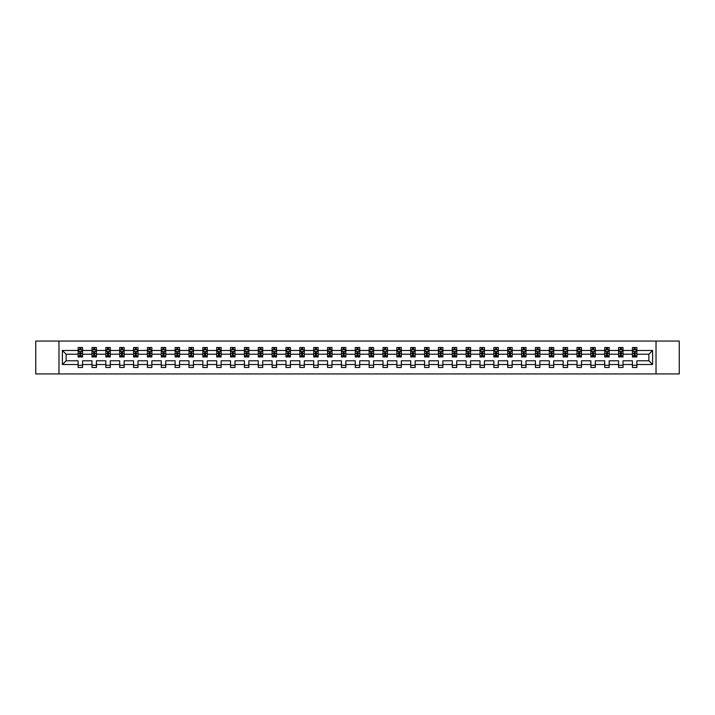 <?xml version="1.0" encoding="UTF-8"?>
<svg xmlns="http://www.w3.org/2000/svg" width="715" height="715" viewBox="0 0 715 715"><rect width="100%" height="100%" fill="white"/><g stroke="black" fill="none" stroke-linecap="round" stroke-linejoin="round"><path stroke-width="1.07" d="M656.021 341.064L35.75 341.064L35.75 373.936L679.25 373.936L679.25 341.064L656.021 341.064L656.021 373.936M636.877 364.516L636.877 360.789L648.871 360.789L652.598 364.516L636.877 364.516L636.877 367.492L632.435 367.492L632.435 364.516L623.015 364.516L623.015 367.492L618.573 367.492L618.573 364.516L609.162 364.516L609.162 367.492L604.72 367.492L604.72 364.516L595.3 364.516L595.3 367.492L590.858 367.492L590.858 364.516L581.447 364.516L581.447 367.492L577.005 367.492L577.005 364.516L567.585 364.516L567.585 367.492L563.143 367.492L563.143 364.516L553.732 364.516L553.732 367.492L549.29 367.492L549.29 364.516L539.87 364.516L539.87 367.492L535.428 367.492L535.428 364.516L526.017 364.516L526.017 367.492L521.575 367.492L521.575 364.516L512.154 364.516L512.154 367.492L507.713 367.492L507.713 364.516L498.301 364.516L498.301 367.492L493.859 367.492L493.859 364.516L484.439 364.516L484.439 367.492L479.997 367.492L479.997 364.516L470.586 364.516L470.586 367.492L466.144 367.492L466.144 364.516L456.724 364.516L456.724 367.492L452.282 367.492L452.282 364.516L442.871 364.516L442.871 367.492L438.429 367.492L438.429 364.516L429.009 364.516L429.009 367.492L424.567 367.492L424.567 364.516L415.156 364.516L415.156 367.492L410.714 367.492L410.714 364.516L401.294 364.516L401.294 367.492L396.852 367.492L396.852 364.516L387.441 364.516L387.441 367.492L382.999 367.492L382.999 364.516L373.579 364.516L373.579 367.492L369.137 367.492L369.137 364.516L359.717 364.516L359.717 367.492L355.284 367.492L355.284 364.516L345.863 364.516L345.863 367.492L341.421 367.492L341.421 364.516L332.001 364.516L332.001 367.492L327.559 367.492L327.559 364.516L318.148 364.516L318.148 367.492L313.706 367.492L313.706 364.516L304.286 364.516L304.286 367.492L299.844 367.492L299.844 364.516L290.433 364.516L290.433 367.492L285.991 367.492L285.991 364.516L276.571 364.516L276.571 367.492L272.129 367.492L272.129 364.516L262.718 364.516L262.718 367.492L258.276 367.492L258.276 364.516L248.856 364.516L248.856 367.492L244.414 367.492L244.414 364.516L235.003 364.516L235.003 367.492L230.561 367.492L230.561 364.516L221.141 364.516L221.141 367.492L216.699 367.492L216.699 364.516L207.287 364.516L207.287 367.492L202.846 367.492L202.846 364.516L193.425 364.516L193.425 367.492L188.983 367.492L188.983 364.516L179.572 364.516L179.572 367.492L175.13 367.492L175.13 364.516L165.71 364.516L165.71 367.492L161.268 367.492L161.268 364.516L151.857 364.516L151.857 367.492L147.415 367.492L147.415 364.516L137.995 364.516L137.995 367.492L133.553 367.492L133.553 364.516L124.142 364.516L124.142 367.492L119.7 367.492L119.7 364.516L110.28 364.516L110.28 367.492L105.838 367.492L105.838 364.516L96.427 364.516L96.427 367.492L91.985 367.492L91.985 364.516L82.565 364.516L82.565 367.492L78.123 367.492L78.123 364.516L62.402 364.516L62.402 350.484L78.123 350.484L78.123 347.508L82.565 347.508L82.565 350.484L91.985 350.484L91.985 347.508L96.427 347.508L96.427 350.484L105.838 350.484L105.838 347.508L110.28 347.508L110.28 350.484L119.7 350.484L119.7 347.508L124.142 347.508L124.142 350.484L133.553 350.484L133.553 347.508L137.995 347.508L137.995 350.484L147.415 350.484L147.415 347.508L151.857 347.508L151.857 350.484L161.268 350.484L161.268 347.508L165.71 347.508L165.71 350.484L175.13 350.484L175.13 347.508L179.572 347.508L179.572 350.484L188.983 350.484L188.983 347.508L193.425 347.508L193.425 350.484L202.846 350.484L202.846 347.508L207.287 347.508L207.287 350.484L216.699 350.484L216.699 347.508L221.141 347.508L221.141 350.484L230.561 350.484L230.561 347.508L235.003 347.508L235.003 350.484L244.414 350.484L244.414 347.508L248.856 347.508L248.856 350.484L258.276 350.484L258.276 347.508L262.718 347.508L262.718 350.484L272.129 350.484L272.129 347.508L276.571 347.508L276.571 350.484L285.991 350.484L285.991 347.508L290.433 347.508L290.433 350.484L299.844 350.484L299.844 347.508L304.286 347.508L304.286 350.484L313.706 350.484L313.706 347.508L318.148 347.508L318.148 350.484L327.559 350.484L327.559 347.508L332.001 347.508L332.001 350.484L341.421 350.484L341.421 347.508L345.863 347.508L345.863 350.484L355.284 350.484L355.284 347.508L359.717 347.508L359.717 350.484L369.137 350.484L369.137 347.508L373.579 347.508L373.579 350.484L382.999 350.484L382.999 347.508L387.441 347.508L387.441 350.484L396.852 350.484L396.852 347.508L401.294 347.508L401.294 350.484L410.714 350.484L410.714 347.508L415.156 347.508L415.156 350.484L424.567 350.484L424.567 347.508L429.009 347.508L429.009 350.484L438.429 350.484L438.429 347.508L442.871 347.508L442.871 350.484L452.282 350.484L452.282 347.508L456.724 347.508L456.724 350.484L466.144 350.484L466.144 347.508L470.586 347.508L470.586 350.484L479.997 350.484L479.997 347.508L484.439 347.508L484.439 350.484L493.859 350.484L493.859 347.508L498.301 347.508L498.301 350.484L507.713 350.484L507.713 347.508L512.154 347.508L512.154 350.484L521.575 350.484L521.575 347.508L526.017 347.508L526.017 350.484L535.428 350.484L535.428 347.508L539.87 347.508L539.87 350.484L549.29 350.484L549.29 347.508L553.732 347.508L553.732 350.484L563.143 350.484L563.143 347.508L567.585 347.508L567.585 350.484L577.005 350.484L577.005 347.508L581.447 347.508L581.447 350.484L590.858 350.484L590.858 347.508L595.3 347.508L595.3 350.484L604.72 350.484L604.72 347.508L609.162 347.508L609.162 350.484L618.573 350.484L618.573 347.508L623.015 347.508L623.015 350.484L632.435 350.484L632.435 347.508L636.877 347.508L636.877 350.484L652.598 350.484L652.598 364.516M58.979 373.936L58.979 341.064M632.435 350.484L632.435 354.211L623.015 354.211L623.015 350.484M623.015 364.516L623.015 360.789L632.435 360.789L632.435 364.516M618.573 350.484L618.573 354.211L609.162 354.211L609.162 350.484M609.162 364.516L609.162 360.789L618.573 360.789L618.573 364.516M604.72 350.484L604.72 354.211L595.3 354.211L595.3 350.484M595.3 364.516L595.3 360.789L604.72 360.789L604.72 364.516M590.858 350.484L590.858 354.211L581.447 354.211L581.447 350.484M581.447 364.516L581.447 360.789L590.858 360.789L590.858 364.516M577.005 350.484L577.005 354.211L567.585 354.211L567.585 350.484M567.585 364.516L567.585 360.789L577.005 360.789L577.005 364.516M563.143 350.484L563.143 354.211L553.732 354.211L553.732 350.484M553.732 364.516L553.732 360.789L563.143 360.789L563.143 364.516M549.29 350.484L549.29 354.211L539.87 354.211L539.87 350.484M539.87 364.516L539.87 360.789L549.29 360.789L549.29 364.516M535.428 350.484L535.428 354.211L526.017 354.211L526.017 350.484M526.017 364.516L526.017 360.789L535.428 360.789L535.428 364.516M521.575 350.484L521.575 354.211L512.154 354.211L512.154 350.484M512.154 364.516L512.154 360.789L521.575 360.789L521.575 364.516M507.713 350.484L507.713 354.211L498.301 354.211L498.301 350.484M498.301 364.516L498.301 360.789L507.713 360.789L507.713 364.516M493.859 350.484L493.859 354.211L484.439 354.211L484.439 350.484M484.439 364.516L484.439 360.789L493.859 360.789L493.859 364.516M479.997 350.484L479.997 354.211L470.586 354.211L470.586 350.484M470.586 364.516L470.586 360.789L479.997 360.789L479.997 364.516M466.144 350.484L466.144 354.211L456.724 354.211L456.724 350.484M456.724 364.516L456.724 360.789L466.144 360.789L466.144 364.516M452.282 350.484L452.282 354.211L442.871 354.211L442.871 350.484M442.871 364.516L442.871 360.789L452.282 360.789L452.282 364.516M438.429 350.484L438.429 354.211L429.009 354.211L429.009 350.484M429.009 364.516L429.009 360.789L438.429 360.789L438.429 364.516M424.567 350.484L424.567 354.211L415.156 354.211L415.156 350.484M415.156 364.516L415.156 360.789L424.567 360.789L424.567 364.516M410.714 350.484L410.714 354.211L401.294 354.211L401.294 350.484M401.294 364.516L401.294 360.789L410.714 360.789L410.714 364.516M396.852 350.484L396.852 354.211L387.441 354.211L387.441 350.484M387.441 364.516L387.441 360.789L396.852 360.789L396.852 364.516M382.999 350.484L382.999 354.211L373.579 354.211L373.579 350.484M373.579 364.516L373.579 360.789L382.999 360.789L382.999 364.516M369.137 350.484L369.137 354.211L359.717 354.211L359.717 350.484M359.717 364.516L359.717 360.789L369.137 360.789L369.137 364.516M355.284 350.484L355.284 354.211L345.863 354.211L345.863 350.484M345.863 364.516L345.863 360.789L355.284 360.789L355.284 364.516M341.421 350.484L341.421 354.211L332.001 354.211L332.001 350.484M332.001 364.516L332.001 360.789L341.421 360.789L341.421 364.516M327.559 350.484L327.559 354.211L318.148 354.211L318.148 350.484M318.148 364.516L318.148 360.789L327.559 360.789L327.559 364.516M313.706 350.484L313.706 354.211L304.286 354.211L304.286 350.484M304.286 364.516L304.286 360.789L313.706 360.789L313.706 364.516M299.844 350.484L299.844 354.211L290.433 354.211L290.433 350.484M290.433 364.516L290.433 360.789L299.844 360.789L299.844 364.516M285.991 350.484L285.991 354.211L276.571 354.211L276.571 350.484M276.571 364.516L276.571 360.789L285.991 360.789L285.991 364.516M272.129 350.484L272.129 354.211L262.718 354.211L262.718 350.484M262.718 364.516L262.718 360.789L272.129 360.789L272.129 364.516M258.276 350.484L258.276 354.211L248.856 354.211L248.856 350.484M248.856 364.516L248.856 360.789L258.276 360.789L258.276 364.516M244.414 350.484L244.414 354.211L235.003 354.211L235.003 350.484M235.003 364.516L235.003 360.789L244.414 360.789L244.414 364.516M230.561 350.484L230.561 354.211L221.141 354.211L221.141 350.484M221.141 364.516L221.141 360.789L230.561 360.789L230.561 364.516M216.699 350.484L216.699 354.211L207.287 354.211L207.287 350.484M207.287 364.516L207.287 360.789L216.699 360.789L216.699 364.516M202.846 350.484L202.846 354.211L193.425 354.211L193.425 350.484M193.425 364.516L193.425 360.789L202.846 360.789L202.846 364.516M188.983 350.484L188.983 354.211L179.572 354.211L179.572 350.484M179.572 364.516L179.572 360.789L188.983 360.789L188.983 364.516M175.13 350.484L175.13 354.211L165.71 354.211L165.71 350.484M165.71 364.516L165.71 360.789L175.13 360.789L175.13 364.516M161.268 350.484L161.268 354.211L151.857 354.211L151.857 350.484M151.857 364.516L151.857 360.789L161.268 360.789L161.268 364.516M147.415 350.484L147.415 354.211L137.995 354.211L137.995 350.484M137.995 364.516L137.995 360.789L147.415 360.789L147.415 364.516M133.553 350.484L133.553 354.211L124.142 354.211L124.142 350.484M124.142 364.516L124.142 360.789L133.553 360.789L133.553 364.516M119.7 350.484L119.7 354.211L110.28 354.211L110.28 350.484M110.28 364.516L110.28 360.789L119.7 360.789L119.7 364.516M105.838 350.484L105.838 354.211L96.427 354.211L96.427 350.484M96.427 364.516L96.427 360.789L105.838 360.789L105.838 364.516M91.985 350.484L91.985 354.211L82.565 354.211L82.565 350.484M82.565 364.516L82.565 360.789L91.985 360.789L91.985 364.516M78.123 350.484L78.123 354.211L66.129 354.211L66.129 360.789L78.123 360.789L78.123 364.516M62.402 350.484L66.129 354.211M648.871 360.789L648.871 354.211L636.877 354.211L636.877 350.484M634.125 349.724L635.188 349.724M620.263 349.724L621.335 349.724M606.409 349.724L607.473 349.724M592.547 349.724L593.62 349.724M578.694 349.724L579.758 349.724M564.832 349.724L565.905 349.724M550.979 349.724L552.043 349.724M537.117 349.724L538.181 349.724M523.264 349.724L524.327 349.724M509.402 349.724L510.465 349.724M495.549 349.724L496.612 349.724M481.687 349.724L482.75 349.724M467.833 349.724L468.897 349.724M453.971 349.724L455.035 349.724M440.118 349.724L441.182 349.724M426.256 349.724L427.32 349.724M412.394 349.724L413.467 349.724M398.541 349.724L399.605 349.724M384.679 349.724L385.751 349.724M370.826 349.724L371.889 349.724M356.964 349.724L358.036 349.724M343.111 349.724L344.174 349.724M329.249 349.724L330.321 349.724M315.395 349.724L316.459 349.724M301.533 349.724L302.606 349.724M287.68 349.724L288.744 349.724M273.818 349.724L274.882 349.724M259.965 349.724L261.029 349.724M246.103 349.724L247.167 349.724M232.25 349.724L233.313 349.724M218.388 349.724L219.451 349.724M204.535 349.724L205.598 349.724M190.673 349.724L191.736 349.724M176.82 349.724L177.883 349.724M162.957 349.724L164.021 349.724M149.095 349.724L150.168 349.724M135.242 349.724L136.306 349.724M121.38 349.724L122.453 349.724M107.527 349.724L108.591 349.724M93.665 349.724L94.738 349.724M79.812 349.724L80.875 349.724M78.123 365.276L82.565 365.276M91.985 365.276L96.427 365.276M105.838 365.276L110.28 365.276M119.7 365.276L124.142 365.276M133.553 365.276L137.995 365.276M147.415 365.276L151.857 365.276M161.268 365.276L165.71 365.276M175.13 365.276L179.572 365.276M188.983 365.276L193.425 365.276M202.846 365.276L207.287 365.276M216.699 365.276L221.141 365.276M230.561 365.276L235.003 365.276M244.414 365.276L248.856 365.276M258.276 365.276L262.718 365.276M272.129 365.276L276.571 365.276M285.991 365.276L290.433 365.276M299.844 365.276L304.286 365.276M313.706 365.276L318.148 365.276M327.559 365.276L332.001 365.276M341.421 365.276L345.863 365.276M355.284 365.276L359.717 365.276M369.137 365.276L373.579 365.276M382.999 365.276L387.441 365.276M396.852 365.276L401.294 365.276M410.714 365.276L415.156 365.276M424.567 365.276L429.009 365.276M438.429 365.276L442.871 365.276M452.282 365.276L456.724 365.276M466.144 365.276L470.586 365.276M479.997 365.276L484.439 365.276M493.859 365.276L498.301 365.276M507.713 365.276L512.154 365.276M521.575 365.276L526.017 365.276M535.428 365.276L539.87 365.276M549.29 365.276L553.732 365.276M563.143 365.276L567.585 365.276M577.005 365.276L581.447 365.276M590.858 365.276L595.3 365.276M604.72 365.276L609.162 365.276M618.573 365.276L623.015 365.276M632.435 365.276L636.877 365.276M66.129 360.789L62.402 364.516M652.598 350.484L648.871 354.211M80.875 348.661L79.812 348.661M78.954 349.876L78.123 349.876L78.123 347.508L79.812 347.508L79.812 349.769M78.123 355.856L78.123 356.964L79.812 356.964L79.812 355.856L78.123 355.856L78.123 354.211M82.565 354.211L82.565 356.964L80.875 356.964L80.875 352.218L79.812 352.218L79.812 355.856M81.733 349.876L82.565 349.876L82.565 347.508L80.875 347.508L80.875 349.769M82.565 351.548L81.68 349.769L79.008 349.769L78.123 351.548M78.918 347.508L78.123 347.508M94.738 348.661L93.665 348.661M92.816 349.876L91.985 349.876L91.985 347.508L93.665 347.508L93.665 349.769M91.985 355.856L91.985 356.964L93.665 356.964L93.665 355.856L91.985 355.856L91.985 354.211M96.427 354.211L96.427 356.964L94.738 356.964L94.738 352.218L93.665 352.218L93.665 355.856M95.587 349.876L96.427 349.876L96.427 347.508L94.738 347.508L94.738 349.769M96.427 351.548L95.533 349.769L92.87 349.769L91.985 351.548M92.78 347.508L91.985 347.508M108.591 348.661L107.527 348.661M106.678 349.876L105.838 349.876L105.838 347.508L107.527 347.508L107.527 349.769M105.838 355.856L105.838 356.964L107.527 356.964L107.527 355.856L105.838 355.856L105.838 354.211M110.28 354.211L110.28 356.964L108.591 356.964L108.591 352.218L107.527 352.218L107.527 355.856M109.449 349.876L110.28 349.876L110.28 347.508L108.591 347.508L108.591 349.769M110.28 351.548L109.395 349.769L106.723 349.769L105.838 351.548M106.642 347.508L105.838 347.508M122.453 348.661L121.38 348.661M120.531 349.876L119.7 349.876L119.7 347.508L121.38 347.508L121.38 349.769M119.7 355.856L119.7 356.964L121.38 356.964L121.38 355.856L119.7 355.856L119.7 354.211M124.142 354.211L124.142 356.964L122.453 356.964L122.453 352.218L121.38 352.218L121.38 355.856M123.302 349.876L124.142 349.876L124.142 347.508L122.453 347.508L122.453 349.769M124.142 351.548L123.248 349.769L120.585 349.769L119.7 351.548M120.495 347.508L119.7 347.508M136.306 348.661L135.242 348.661M134.393 349.876L133.553 349.876L133.553 347.508L135.242 347.508L135.242 349.769M133.553 355.856L133.553 356.964L135.242 356.964L135.242 355.856L133.553 355.856L133.553 354.211M137.995 354.211L137.995 356.964L136.306 356.964L136.306 352.218L135.242 352.218L135.242 355.856M137.164 349.876L137.995 349.876L137.995 347.508L136.306 347.508L136.306 349.769M137.995 351.548L137.11 349.769L134.447 349.769L133.553 351.548M134.357 347.508L133.553 347.508M150.168 348.661L149.095 348.661M148.246 349.876L147.415 349.876L147.415 347.508L149.095 347.508L149.095 349.769M147.415 355.856L147.415 356.964L149.095 356.964L149.095 355.856L147.415 355.856L147.415 354.211M151.857 354.211L151.857 356.964L150.168 356.964L150.168 352.218L149.095 352.218L149.095 355.856M151.017 349.876L151.857 349.876L151.857 347.508L150.168 347.508L150.168 349.769M151.857 351.548L150.963 349.769L148.3 349.769L147.415 351.548M148.211 347.508L147.415 347.508M164.021 348.661L162.957 348.661M162.108 349.876L161.268 349.876L161.268 347.508L162.957 347.508L162.957 349.769M161.268 355.856L161.268 356.964L162.957 356.964L162.957 355.856L161.268 355.856L161.268 354.211M165.71 354.211L165.71 356.964L164.021 356.964L164.021 352.218L162.957 352.218L162.957 355.856M164.879 349.876L165.71 349.876L165.71 347.508L164.021 347.508L164.021 349.769M165.71 351.548L164.825 349.769L162.162 349.769L161.268 351.548M162.073 347.508L161.268 347.508M177.883 348.661L176.82 348.661M175.962 349.876L175.13 349.876L175.13 347.508L176.82 347.508L176.82 349.769M175.13 355.856L175.13 356.964L176.82 356.964L176.82 355.856L175.13 355.856L175.13 354.211M179.572 354.211L179.572 356.964L177.883 356.964L177.883 352.218L176.82 352.218L176.82 355.856M178.732 349.876L179.572 349.876L179.572 347.508L177.883 347.508L177.883 349.769M179.572 351.548L178.678 349.769L176.015 349.769L175.13 351.548M175.926 347.508L175.13 347.508M191.736 348.661L190.673 348.661M189.824 349.876L188.983 349.876L188.983 347.508L190.673 347.508L190.673 349.769M188.983 355.856L188.983 356.964L190.673 356.964L190.673 355.856L188.983 355.856L188.983 354.211M193.425 354.211L193.425 356.964L191.736 356.964L191.736 352.218L190.673 352.218L190.673 355.856M192.594 349.876L193.425 349.876L193.425 347.508L191.736 347.508L191.736 349.769M193.425 351.548L192.541 349.769L189.877 349.769L188.983 351.548M189.788 347.508L188.983 347.508M205.598 348.661L204.535 348.661M203.677 349.876L202.846 349.876L202.846 347.508L204.535 347.508L204.535 349.769M202.846 355.856L202.846 356.964L204.535 356.964L204.535 355.856L202.846 355.856L202.846 354.211M207.287 354.211L207.287 356.964L205.598 356.964L205.598 352.218L204.535 352.218L204.535 355.856M206.447 349.876L207.287 349.876L207.287 347.508L205.598 347.508L205.598 349.769M207.287 351.548L206.394 349.769L203.73 349.769L202.846 351.548M203.641 347.508L202.846 347.508M219.451 348.661L218.388 348.661M217.539 349.876L216.699 349.876L216.699 347.508L218.388 347.508L218.388 349.769M216.699 355.856L216.699 356.964L218.388 356.964L218.388 355.856L216.699 355.856L216.699 354.211M221.141 354.211L221.141 356.964L219.451 356.964L219.451 352.218L218.388 352.218L218.388 355.856M220.309 349.876L221.141 349.876L221.141 347.508L219.451 347.508L219.451 349.769M221.141 351.548L220.256 349.769L217.592 349.769L216.699 351.548M217.503 347.508L216.699 347.508M233.313 348.661L232.25 348.661M231.392 349.876L230.561 349.876L230.561 347.508L232.25 347.508L232.25 349.769M230.561 355.856L230.561 356.964L232.25 356.964L232.25 355.856L230.561 355.856L230.561 354.211M235.003 354.211L235.003 356.964L233.313 356.964L233.313 352.218L232.25 352.218L232.25 355.856M234.163 349.876L235.003 349.876L235.003 347.508L233.313 347.508L233.313 349.769M235.003 351.548L234.109 349.769L231.445 349.769L230.561 351.548M231.356 347.508L230.561 347.508M247.167 348.661L246.103 348.661M245.254 349.876L244.414 349.876L244.414 347.508L246.103 347.508L246.103 349.769M244.414 355.856L244.414 356.964L246.103 356.964L246.103 355.856L244.414 355.856L244.414 354.211M248.856 354.211L248.856 356.964L247.167 356.964L247.167 352.218L246.103 352.218L246.103 355.856M248.025 349.876L248.856 349.876L248.856 347.508L247.167 347.508L247.167 349.769M248.856 351.548L247.971 349.769L245.308 349.769L244.414 351.548M245.218 347.508L244.414 347.508M261.029 348.661L259.965 348.661M259.107 349.876L258.276 349.876L258.276 347.508L259.965 347.508L259.965 349.769M258.276 355.856L258.276 356.964L259.965 356.964L259.965 355.856L258.276 355.856L258.276 354.211M262.718 354.211L262.718 356.964L261.029 356.964L261.029 352.218L259.965 352.218L259.965 355.856M261.878 349.876L262.718 349.876L262.718 347.508L261.029 347.508L261.029 349.769M262.718 351.548L261.824 349.769L259.161 349.769L258.276 351.548M259.071 347.508L258.276 347.508M274.882 348.661L273.818 348.661M272.969 349.876L272.129 349.876L272.129 347.508L273.818 347.508L273.818 349.769M272.129 355.856L272.129 356.964L273.818 356.964L273.818 355.856L272.129 355.856L272.129 354.211M276.571 354.211L276.571 356.964L274.882 356.964L274.882 352.218L273.818 352.218L273.818 355.856M275.74 349.876L276.571 349.876L276.571 347.508L274.882 347.508L274.882 349.769M276.571 351.548L275.686 349.769L273.023 349.769L272.129 351.548M272.933 347.508L272.129 347.508M288.744 348.661L287.68 348.661M286.822 349.876L285.991 349.876L285.991 347.508L287.68 347.508L287.68 349.769M285.991 355.856L285.991 356.964L287.68 356.964L287.68 355.856L285.991 355.856L285.991 354.211M290.433 354.211L290.433 356.964L288.744 356.964L288.744 352.218L287.68 352.218L287.68 355.856M289.593 349.876L290.433 349.876L290.433 347.508L288.744 347.508L288.744 349.769M290.433 351.548L289.539 349.769L286.876 349.769L285.991 351.548M286.786 347.508L285.991 347.508M302.606 348.661L301.533 348.661M300.684 349.876L299.844 349.876L299.844 347.508L301.533 347.508L301.533 349.769M299.844 355.856L299.844 356.964L301.533 356.964L301.533 355.856L299.844 355.856L299.844 354.211M304.286 354.211L304.286 356.964L302.606 356.964L302.606 352.218L301.533 352.218L301.533 355.856M303.455 349.876L304.286 349.876L304.286 347.508L302.606 347.508L302.606 349.769M304.286 351.548L303.401 349.769L300.738 349.769L299.844 351.548M300.649 347.508L299.844 347.508M316.459 348.661L315.395 348.661M314.537 349.876L313.706 349.876L313.706 347.508L315.395 347.508L315.395 349.769M313.706 355.856L313.706 356.964L315.395 356.964L315.395 355.856L313.706 355.856L313.706 354.211M318.148 354.211L318.148 356.964L316.459 356.964L316.459 352.218L315.395 352.218L315.395 355.856M317.308 349.876L318.148 349.876L318.148 347.508L316.459 347.508L316.459 349.769M318.148 351.548L317.263 349.769L314.591 349.769L313.706 351.548M314.502 347.508L313.706 347.508M330.321 348.661L329.249 348.661M328.399 349.876L327.559 349.876L327.559 347.508L329.249 347.508L329.249 349.769M327.559 355.856L327.559 356.964L329.249 356.964L329.249 355.856L327.559 355.856L327.559 354.211M332.001 354.211L332.001 356.964L330.321 356.964L330.321 352.218L329.249 352.218L329.249 355.856M331.17 349.876L332.001 349.876L332.001 347.508L330.321 347.508L330.321 349.769M332.001 351.548L331.117 349.769L328.453 349.769L327.559 351.548M328.364 347.508L327.559 347.508M344.174 348.661L343.111 348.661M342.253 349.876L341.421 349.876L341.421 347.508L343.111 347.508L343.111 349.769M341.421 355.856L341.421 356.964L343.111 356.964L343.111 355.856L341.421 355.856L341.421 354.211M345.863 354.211L345.863 356.964L344.174 356.964L344.174 352.218L343.111 352.218L343.111 355.856M345.032 349.876L345.863 349.876L345.863 347.508L344.174 347.508L344.174 349.769M345.863 351.548L344.979 349.769L342.306 349.769L341.421 351.548M342.217 347.508L341.421 347.508M358.036 348.661L356.964 348.661M356.115 349.876L355.284 349.876L355.284 347.508L356.964 347.508L356.964 349.769M355.284 355.856L355.284 356.964L356.964 356.964L356.964 355.856L355.284 355.856L355.284 354.211M359.717 354.211L359.717 356.964L358.036 356.964L358.036 352.218L356.964 352.218L356.964 355.856M358.885 349.876L359.717 349.876L359.717 347.508L358.036 347.508L358.036 349.769M359.717 351.548L358.832 349.769L356.168 349.769L355.284 351.548M356.079 347.508L355.284 347.508M371.889 348.661L370.826 348.661M369.968 349.876L369.137 349.876L369.137 347.508L370.826 347.508L370.826 349.769M369.137 355.856L369.137 356.964L370.826 356.964L370.826 355.856L369.137 355.856L369.137 354.211M373.579 354.211L373.579 356.964L371.889 356.964L371.889 352.218L370.826 352.218L370.826 355.856M372.747 349.876L373.579 349.876L373.579 347.508L371.889 347.508L371.889 349.769M373.579 351.548L372.694 349.769L370.021 349.769L369.137 351.548M369.932 347.508L369.137 347.508M385.751 348.661L384.679 348.661M383.83 349.876L382.999 349.876L382.999 347.508L384.679 347.508L384.679 349.769M382.999 355.856L382.999 356.964L384.679 356.964L384.679 355.856L382.999 355.856L382.999 354.211M387.441 354.211L387.441 356.964L385.751 356.964L385.751 352.218L384.679 352.218L384.679 355.856M386.601 349.876L387.441 349.876L387.441 347.508L385.751 347.508L385.751 349.769M387.441 351.548L386.547 349.769L383.884 349.769L382.999 351.548M383.794 347.508L382.999 347.508M399.605 348.661L398.541 348.661M397.692 349.876L396.852 349.876L396.852 347.508L398.541 347.508L398.541 349.769M396.852 355.856L396.852 356.964L398.541 356.964L398.541 355.856L396.852 355.856L396.852 354.211M401.294 354.211L401.294 356.964L399.605 356.964L399.605 352.218L398.541 352.218L398.541 355.856M400.463 349.876L401.294 349.876L401.294 347.508L399.605 347.508L399.605 349.769M401.294 351.548L400.409 349.769L397.737 349.769L396.852 351.548M397.656 347.508L396.852 347.508M413.467 348.661L412.394 348.661M411.545 349.876L410.714 349.876L410.714 347.508L412.394 347.508L412.394 349.769M410.714 355.856L410.714 356.964L412.394 356.964L412.394 355.856L410.714 355.856L410.714 354.211M415.156 354.211L415.156 356.964L413.467 356.964L413.467 352.218L412.394 352.218L412.394 355.856M414.316 349.876L415.156 349.876L415.156 347.508L413.467 347.508L413.467 349.769M415.156 351.548L414.262 349.769L411.599 349.769L410.714 351.548M411.509 347.508L410.714 347.508M427.32 348.661L426.256 348.661M425.407 349.876L424.567 349.876L424.567 347.508L426.256 347.508L426.256 349.769M424.567 355.856L424.567 356.964L426.256 356.964L426.256 355.856L424.567 355.856L424.567 354.211M429.009 354.211L429.009 356.964L427.32 356.964L427.32 352.218L426.256 352.218L426.256 355.856M428.178 349.876L429.009 349.876L429.009 347.508L427.32 347.508L427.32 349.769M429.009 351.548L428.124 349.769L425.461 349.769L424.567 351.548M425.371 347.508L424.567 347.508M441.182 348.661L440.118 348.661M439.26 349.876L438.429 349.876L438.429 347.508L440.118 347.508L440.118 349.769M438.429 355.856L438.429 356.964L440.118 356.964L440.118 355.856L438.429 355.856L438.429 354.211M442.871 354.211L442.871 356.964L441.182 356.964L441.182 352.218L440.118 352.218L440.118 355.856M442.031 349.876L442.871 349.876L442.871 347.508L441.182 347.508L441.182 349.769M442.871 351.548L441.977 349.769L439.314 349.769L438.429 351.548M439.225 347.508L438.429 347.508M455.035 348.661L453.971 348.661M453.122 349.876L452.282 349.876L452.282 347.508L453.971 347.508L453.971 349.769M452.282 355.856L452.282 356.964L453.971 356.964L453.971 355.856L452.282 355.856L452.282 354.211M456.724 354.211L456.724 356.964L455.035 356.964L455.035 352.218L453.971 352.218L453.971 355.856M455.893 349.876L456.724 349.876L456.724 347.508L455.035 347.508L455.035 349.769M456.724 351.548L455.839 349.769L453.176 349.769L452.282 351.548M453.087 347.508L452.282 347.508M468.897 348.661L467.833 348.661M466.975 349.876L466.144 349.876L466.144 347.508L467.833 347.508L467.833 349.769M466.144 355.856L466.144 356.964L467.833 356.964L467.833 355.856L466.144 355.856L466.144 354.211M470.586 354.211L470.586 356.964L468.897 356.964L468.897 352.218L467.833 352.218L467.833 355.856M469.746 349.876L470.586 349.876L470.586 347.508L468.897 347.508L468.897 349.769M470.586 351.548L469.692 349.769L467.029 349.769L466.144 351.548M466.94 347.508L466.144 347.508M482.75 348.661L481.687 348.661M480.838 349.876L479.997 349.876L479.997 347.508L481.687 347.508L481.687 349.769M479.997 355.856L479.997 356.964L481.687 356.964L481.687 355.856L479.997 355.856L479.997 354.211M484.439 354.211L484.439 356.964L482.75 356.964L482.75 352.218L481.687 352.218L481.687 355.856M483.608 349.876L484.439 349.876L484.439 347.508L482.75 347.508L482.75 349.769M484.439 351.548L483.555 349.769L480.891 349.769L479.997 351.548M480.802 347.508L479.997 347.508M496.612 348.661L495.549 348.661M494.691 349.876L493.859 349.876L493.859 347.508L495.549 347.508L495.549 349.769M493.859 355.856L493.859 356.964L495.549 356.964L495.549 355.856L493.859 355.856L493.859 354.211M498.301 354.211L498.301 356.964L496.612 356.964L496.612 352.218L495.549 352.218L495.549 355.856M497.461 349.876L498.301 349.876L498.301 347.508L496.612 347.508L496.612 349.769M498.301 351.548L497.408 349.769L494.744 349.769L493.859 351.548M494.655 347.508L493.859 347.508M510.465 348.661L509.402 348.661M508.553 349.876L507.713 349.876L507.713 347.508L509.402 347.508L509.402 349.769M507.713 355.856L507.713 356.964L509.402 356.964L509.402 355.856L507.713 355.856L507.713 354.211M512.154 354.211L512.154 356.964L510.465 356.964L510.465 352.218L509.402 352.218L509.402 355.856M511.323 349.876L512.154 349.876L512.154 347.508L510.465 347.508L510.465 349.769M512.154 351.548L511.27 349.769L508.606 349.769L507.713 351.548M508.517 347.508L507.713 347.508M524.327 348.661L523.264 348.661M522.406 349.876L521.575 349.876L521.575 347.508L523.264 347.508L523.264 349.769M521.575 355.856L521.575 356.964L523.264 356.964L523.264 355.856L521.575 355.856L521.575 354.211M526.017 354.211L526.017 356.964L524.327 356.964L524.327 352.218L523.264 352.218L523.264 355.856M525.176 349.876L526.017 349.876L526.017 347.508L524.327 347.508L524.327 349.769M526.017 351.548L525.123 349.769L522.459 349.769L521.575 351.548M522.37 347.508L521.575 347.508M538.181 348.661L537.117 348.661M536.268 349.876L535.428 349.876L535.428 347.508L537.117 347.508L537.117 349.769M535.428 355.856L535.428 356.964L537.117 356.964L537.117 355.856L535.428 355.856L535.428 354.211M539.87 354.211L539.87 356.964L538.181 356.964L538.181 352.218L537.117 352.218L537.117 355.856M539.038 349.876L539.87 349.876L539.87 347.508L538.181 347.508L538.181 349.769M539.87 351.548L538.985 349.769L536.322 349.769L535.428 351.548M536.232 347.508L535.428 347.508M552.043 348.661L550.979 348.661M550.121 349.876L549.29 349.876L549.29 347.508L550.979 347.508L550.979 349.769M549.29 355.856L549.29 356.964L550.979 356.964L550.979 355.856L549.29 355.856L549.29 354.211M553.732 354.211L553.732 356.964L552.043 356.964L552.043 352.218L550.979 352.218L550.979 355.856M552.892 349.876L553.732 349.876L553.732 347.508L552.043 347.508L552.043 349.769M553.732 351.548L552.838 349.769L550.175 349.769L549.29 351.548M550.085 347.508L549.29 347.508M565.905 348.661L564.832 348.661M563.983 349.876L563.143 349.876L563.143 347.508L564.832 347.508L564.832 349.769M563.143 355.856L563.143 356.964L564.832 356.964L564.832 355.856L563.143 355.856L563.143 354.211M567.585 354.211L567.585 356.964L565.905 356.964L565.905 352.218L564.832 352.218L564.832 355.856M566.754 349.876L567.585 349.876L567.585 347.508L565.905 347.508L565.905 349.769M567.585 351.548L566.7 349.769L564.037 349.769L563.143 351.548M563.947 347.508L563.143 347.508M579.758 348.661L578.694 348.661M577.836 349.876L577.005 349.876L577.005 347.508L578.694 347.508L578.694 349.769M577.005 355.856L577.005 356.964L578.694 356.964L578.694 355.856L577.005 355.856L577.005 354.211M581.447 354.211L581.447 356.964L579.758 356.964L579.758 352.218L578.694 352.218L578.694 355.856M580.607 349.876L581.447 349.876L581.447 347.508L579.758 347.508L579.758 349.769M581.447 351.548L580.553 349.769L577.89 349.769L577.005 351.548M577.8 347.508L577.005 347.508M593.62 348.661L592.547 348.661M591.698 349.876L590.858 349.876L590.858 347.508L592.547 347.508L592.547 349.769M590.858 355.856L590.858 356.964L592.547 356.964L592.547 355.856L590.858 355.856L590.858 354.211M595.3 354.211L595.3 356.964L593.62 356.964L593.62 352.218L592.547 352.218L592.547 355.856M594.469 349.876L595.3 349.876L595.3 347.508L593.62 347.508L593.62 349.769M595.3 351.548L594.415 349.769L591.752 349.769L590.858 351.548M591.663 347.508L590.858 347.508M607.473 348.661L606.409 348.661M605.551 349.876L604.72 349.876L604.72 347.508L606.409 347.508L606.409 349.769M604.72 355.856L604.72 356.964L606.409 356.964L606.409 355.856L604.72 355.856L604.72 354.211M609.162 354.211L609.162 356.964L607.473 356.964L607.473 352.218L606.409 352.218L606.409 355.856M608.322 349.876L609.162 349.876L609.162 347.508L607.473 347.508L607.473 349.769M609.162 351.548L608.277 349.769L605.605 349.769L604.72 351.548M605.516 347.508L604.72 347.508M621.335 348.661L620.263 348.661M619.413 349.876L618.573 349.876L618.573 347.508L620.263 347.508L620.263 349.769M618.573 355.856L618.573 356.964L620.263 356.964L620.263 355.856L618.573 355.856L618.573 354.211M623.015 354.211L623.015 356.964L621.335 356.964L621.335 352.218L620.263 352.218L620.263 355.856M622.184 349.876L623.015 349.876L623.015 347.508L621.335 347.508L621.335 349.769M623.015 351.548L622.13 349.769L619.467 349.769L618.573 351.548M619.378 347.508L618.573 347.508M635.188 348.661L634.125 348.661M633.267 349.876L632.435 349.876L632.435 347.508L634.125 347.508L634.125 349.769M632.435 355.856L632.435 356.964L634.125 356.964L634.125 355.856L632.435 355.856L632.435 354.211M636.877 354.211L636.877 356.964L635.188 356.964L635.188 352.218L634.125 352.218L634.125 355.856M636.046 349.876L636.877 349.876L636.877 347.508L635.188 347.508L635.188 349.769M636.877 351.548L635.993 349.769L633.32 349.769L632.435 351.548M633.231 347.508L632.435 347.508M82.547 351.503L78.15 351.503M82.565 355.856L80.875 355.856M79.812 353.469L78.123 353.469M82.565 353.469L80.875 353.469M80.875 349.224L79.812 349.224M96.4 351.503L92.003 351.503M96.427 355.856L94.738 355.856M93.665 353.469L91.985 353.469M96.427 353.469L94.738 353.469M94.738 349.224L93.665 349.224M110.262 351.503L105.865 351.503M110.28 355.856L108.591 355.856M107.527 353.469L105.838 353.469M110.28 353.469L108.591 353.469M108.591 349.224L107.527 349.224M124.115 351.503L119.718 351.503M124.142 355.856L122.453 355.856M121.38 353.469L119.7 353.469M124.142 353.469L122.453 353.469M122.453 349.224L121.38 349.224M137.977 351.503L133.58 351.503M137.995 355.856L136.306 355.856M135.242 353.469L133.553 353.469M137.995 353.469L136.306 353.469M136.306 349.224L135.242 349.224M151.83 351.503L147.433 351.503M151.857 355.856L150.168 355.856M149.095 353.469L147.415 353.469M151.857 353.469L150.168 353.469M150.168 349.224L149.095 349.224M165.692 351.503L161.295 351.503M165.71 355.856L164.021 355.856M162.957 353.469L161.268 353.469M165.71 353.469L164.021 353.469M164.021 349.224L162.957 349.224M179.545 351.503L175.148 351.503M179.572 355.856L177.883 355.856M176.82 353.469L175.13 353.469M179.572 353.469L177.883 353.469M177.883 349.224L176.82 349.224M193.408 351.503L189.01 351.503M193.425 355.856L191.736 355.856M190.673 353.469L188.983 353.469M193.425 353.469L191.736 353.469M191.736 349.224L190.673 349.224M207.261 351.503L202.863 351.503M207.287 355.856L205.598 355.856M204.535 353.469L202.846 353.469M207.287 353.469L205.598 353.469M205.598 349.224L204.535 349.224M221.123 351.503L216.725 351.503M221.141 355.856L219.451 355.856M218.388 353.469L216.699 353.469M221.141 353.469L219.451 353.469M219.451 349.224L218.388 349.224M234.976 351.503L230.579 351.503M235.003 355.856L233.313 355.856M232.25 353.469L230.561 353.469M235.003 353.469L233.313 353.469M233.313 349.224L232.25 349.224M248.838 351.503L244.441 351.503M248.856 355.856L247.167 355.856M246.103 353.469L244.414 353.469M248.856 353.469L247.167 353.469M247.167 349.224L246.103 349.224M262.691 351.503L258.294 351.503M262.718 355.856L261.029 355.856M259.965 353.469L258.276 353.469M262.718 353.469L261.029 353.469M261.029 349.224L259.965 349.224M276.553 351.503L272.156 351.503M276.571 355.856L274.882 355.856M273.818 353.469L272.129 353.469M276.571 353.469L274.882 353.469M274.882 349.224L273.818 349.224M290.406 351.503L286.009 351.503M290.433 355.856L288.744 355.856M287.68 353.469L285.991 353.469M290.433 353.469L288.744 353.469M288.744 349.224L287.68 349.224M304.268 351.503L299.871 351.503M304.286 355.856L302.606 355.856M301.533 353.469L299.844 353.469M304.286 353.469L302.606 353.469M302.606 349.224L301.533 349.224M318.121 351.503L313.724 351.503M318.148 355.856L316.459 355.856M315.395 353.469L313.706 353.469M318.148 353.469L316.459 353.469M316.459 349.224L315.395 349.224M331.983 351.503L327.586 351.503M332.001 355.856L330.321 355.856M329.249 353.469L327.559 353.469M332.001 353.469L330.321 353.469M330.321 349.224L329.249 349.224M345.837 351.503L341.439 351.503M345.863 355.856L344.174 355.856M343.111 353.469L341.421 353.469M345.863 353.469L344.174 353.469M344.174 349.224L343.111 349.224M359.699 351.503L355.301 351.503M359.717 355.856L358.036 355.856M356.964 353.469L355.284 353.469M359.717 353.469L358.036 353.469M358.036 349.224L356.964 349.224M373.561 351.503L369.163 351.503M373.579 355.856L371.889 355.856M370.826 353.469L369.137 353.469M373.579 353.469L371.889 353.469M371.889 349.224L370.826 349.224M387.414 351.503L383.017 351.503M387.441 355.856L385.751 355.856M384.679 353.469L382.999 353.469M387.441 353.469L385.751 353.469M385.751 349.224L384.679 349.224M401.276 351.503L396.879 351.503M401.294 355.856L399.605 355.856M398.541 353.469L396.852 353.469M401.294 353.469L399.605 353.469M399.605 349.224L398.541 349.224M415.129 351.503L410.732 351.503M415.156 355.856L413.467 355.856M412.394 353.469L410.714 353.469M415.156 353.469L413.467 353.469M413.467 349.224L412.394 349.224M428.991 351.503L424.594 351.503M429.009 355.856L427.32 355.856M426.256 353.469L424.567 353.469M429.009 353.469L427.32 353.469M427.32 349.224L426.256 349.224M442.844 351.503L438.447 351.503M442.871 355.856L441.182 355.856M440.118 353.469L438.429 353.469M442.871 353.469L441.182 353.469M441.182 349.224L440.118 349.224M456.706 351.503L452.309 351.503M456.724 355.856L455.035 355.856M453.971 353.469L452.282 353.469M456.724 353.469L455.035 353.469M455.035 349.224L453.971 349.224M470.559 351.503L466.162 351.503M470.586 355.856L468.897 355.856M467.833 353.469L466.144 353.469M470.586 353.469L468.897 353.469M468.897 349.224L467.833 349.224M484.421 351.503L480.024 351.503M484.439 355.856L482.75 355.856M481.687 353.469L479.997 353.469M484.439 353.469L482.75 353.469M482.75 349.224L481.687 349.224M498.275 351.503L493.877 351.503M498.301 355.856L496.612 355.856M495.549 353.469L493.859 353.469M498.301 353.469L496.612 353.469M496.612 349.224L495.549 349.224M512.137 351.503L507.739 351.503M512.154 355.856L510.465 355.856M509.402 353.469L507.713 353.469M512.154 353.469L510.465 353.469M510.465 349.224L509.402 349.224M525.99 351.503L521.593 351.503M526.017 355.856L524.327 355.856M523.264 353.469L521.575 353.469M526.017 353.469L524.327 353.469M524.327 349.224L523.264 349.224M539.852 351.503L535.455 351.503M539.87 355.856L538.181 355.856M537.117 353.469L535.428 353.469M539.87 353.469L538.181 353.469M538.181 349.224L537.117 349.224M553.705 351.503L549.308 351.503M553.732 355.856L552.043 355.856M550.979 353.469L549.29 353.469M553.732 353.469L552.043 353.469M552.043 349.224L550.979 349.224M567.567 351.503L563.17 351.503M567.585 355.856L565.905 355.856M564.832 353.469L563.143 353.469M567.585 353.469L565.905 353.469M565.905 349.224L564.832 349.224M581.42 351.503L577.023 351.503M581.447 355.856L579.758 355.856M578.694 353.469L577.005 353.469M581.447 353.469L579.758 353.469M579.758 349.224L578.694 349.224M595.282 351.503L590.885 351.503M595.3 355.856L593.62 355.856M592.547 353.469L590.858 353.469M595.3 353.469L593.62 353.469M593.62 349.224L592.547 349.224M609.135 351.503L604.738 351.503M609.162 355.856L607.473 355.856M606.409 353.469L604.72 353.469M609.162 353.469L607.473 353.469M607.473 349.224L606.409 349.224M622.997 351.503L618.6 351.503M623.015 355.856L621.335 355.856M620.263 353.469L618.573 353.469M623.015 353.469L621.335 353.469M621.335 349.224L620.263 349.224M636.851 351.503L632.453 351.503M636.877 355.856L635.188 355.856M634.125 353.469L632.435 353.469M636.877 353.469L635.188 353.469M635.188 349.224L634.125 349.224"/></g></svg>
